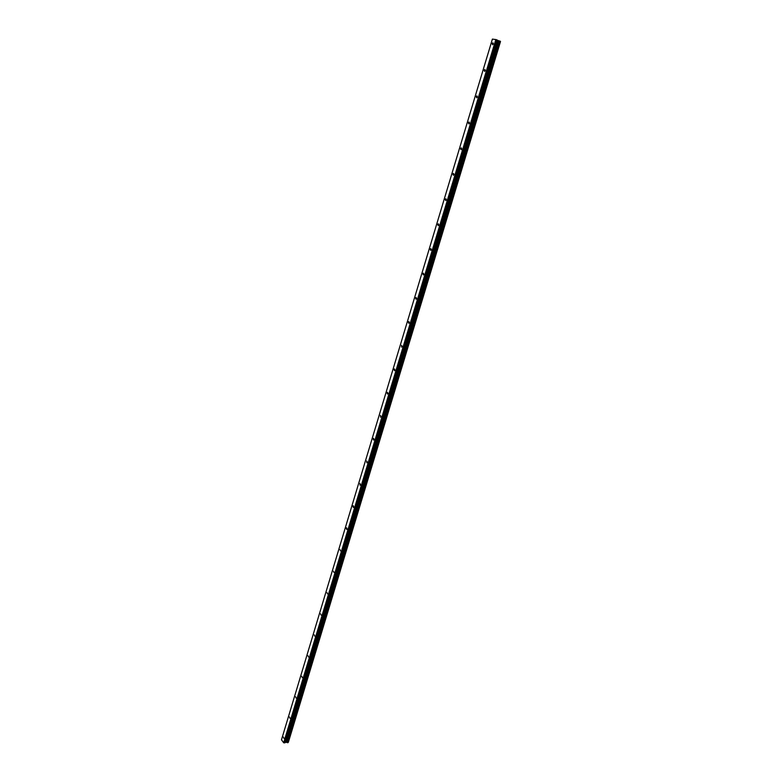 <?xml version="1.0" encoding="UTF-8"?>
<svg xmlns="http://www.w3.org/2000/svg" width="782" height="782" viewBox="0 0 782 782"><rect width="100%" height="100%" fill="white"/><g stroke="black" fill="none" stroke-linecap="round" stroke-linejoin="round"><path stroke-width="1.17" d="M493.344 43.851L492.64 44.77L492.21 43.704L492.914 42.795L493.344 43.851M485.309 70.527L484.625 71.416L484.185 70.351L484.86 69.461L485.309 70.527M477.343 96.929L476.688 97.789L476.238 96.714L476.893 95.854L477.343 96.929M469.474 123.057L468.838 123.888L468.379 122.803L469.014 121.972L469.474 123.057M461.673 148.912L461.067 149.714L460.598 148.619L461.214 147.818L461.673 148.912M453.961 174.503L453.374 175.276L452.905 174.181L453.492 173.399L453.961 174.503M446.327 199.83L445.76 200.583L445.281 199.469L445.857 198.716L446.327 199.83M438.77 224.893L438.223 225.627L437.744 224.502L438.291 223.769L438.77 224.893M431.283 249.712L430.755 250.426L430.276 249.292L430.804 248.578L431.283 249.712M423.883 274.277L423.375 274.961L422.886 273.827L423.394 273.133L423.883 274.277M416.552 298.597L416.063 299.262L415.565 298.108L416.063 297.443L416.552 298.597M409.289 322.673L408.82 323.318L408.321 322.155L408.8 321.51L409.289 322.673M402.104 346.514L401.645 347.14L401.606 345.341L402.104 346.514M394.988 370.111L394.548 370.717L394.05 369.544L394.49 368.928L394.988 370.111M387.94 393.483L387.52 394.069L387.022 392.877L387.442 392.29L387.94 393.483M380.971 416.62L380.56 417.197L380.472 415.418L380.971 416.62M374.06 439.543L373.669 440.1L373.161 438.888L373.561 438.331L374.06 439.543M367.217 462.23L366.836 462.778L366.719 461.009L367.217 462.23M360.443 484.703L360.072 485.231L359.945 483.472L360.443 484.703M353.728 506.971L353.376 507.479L352.877 506.237L353.229 505.719L353.728 506.971M347.081 529.013L346.739 529.512L346.24 528.261L346.582 527.762L347.081 529.013M340.502 550.851L340.004 549.59L340.502 550.851M333.982 572.483L333.484 571.212L333.982 572.483M327.521 593.909L327.023 592.629L327.521 593.909M321.119 615.141L320.62 613.841L321.119 615.141M314.784 636.167L314.286 634.857L314.784 636.167M308.499 656.997L308.01 655.678L308.499 656.997M302.282 677.642L301.784 676.313L302.282 677.642M296.114 698.091L295.625 696.752L296.114 698.091M290.005 718.355L289.516 717.006L290.005 718.355M283.954 738.433L283.465 737.074L283.954 738.433M281.491 739.782L283.68 742.763L285.469 742.226L497.499 40.302L496.277 39.638L492.396 39.1L281.491 739.782M288.216 742.226L500.363 41.397M288.03 742.538L500.382 41.329L497.499 40.302M285.469 742.226L287.991 742.656L500.285 41.241L287.991 742.656M288.372 742.167L500.5 41.466M286.456 742.265L498.554 40.693M286.271 742.235L498.339 40.625M284.032 742.9L496.277 39.638M283.68 742.763L495.856 39.52M288.079 742.519L500.343 41.299M288.04 742.529L500.294 41.28M287.913 742.695L500.236 41.202M287.659 742.704L499.972 41.104M287.493 742.656L499.776 41.045M287.444 742.617L499.718 41.026M287.307 742.568L499.551 40.987M287.248 742.568L499.493 40.967M287.102 742.509L499.317 40.908M286.173 742.196L498.222 40.596M286.065 742.167L498.105 40.547M285.538 742.196L497.567 40.341M285.068 742.783L497.303 40.068M284.883 742.851L497.137 39.98M288.392 742.147L500.509 41.475M288.138 742.48L500.382 41.329"/></g></svg>
